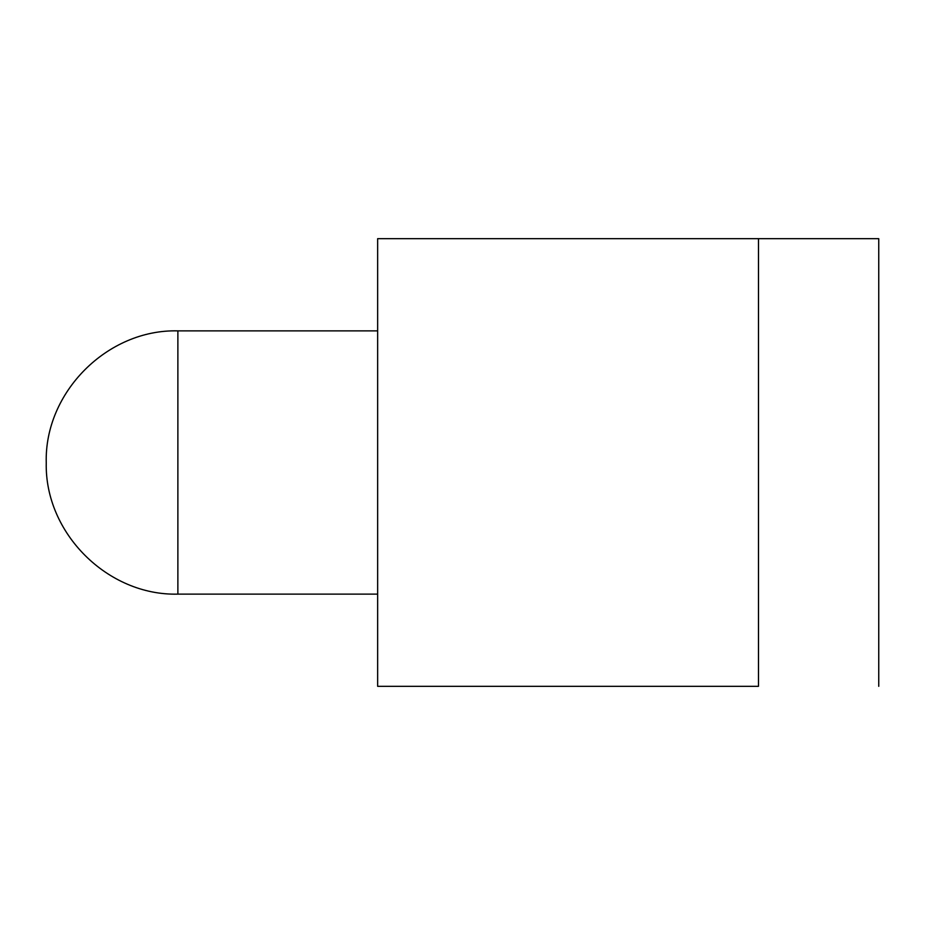 <?xml version="1.0" encoding="UTF-8"?>
<svg xmlns="http://www.w3.org/2000/svg" width="925" height="925" viewBox="0 0 925 925"><rect width="100%" height="100%" fill="white"/><g stroke="black" fill="none" stroke-linecap="round" stroke-linejoin="round"><path stroke-width="1.39" d="M377.643 330.873L177.877 330.873L177.877 594.128L377.643 594.128L177.877 594.128L177.877 330.873L377.643 330.873M758.488 686.327L758.488 238.673L758.488 686.327L377.643 686.327L377.643 238.673L377.643 686.327L758.488 686.327M377.643 238.673L878.75 238.673L878.75 686.327L878.75 238.673L377.643 238.673M177.877 330.873C107.392 329.046 44.215 392.431 46.25 462.905C44.666 533.089 107.682 595.92 177.877 594.128"/></g></svg>
